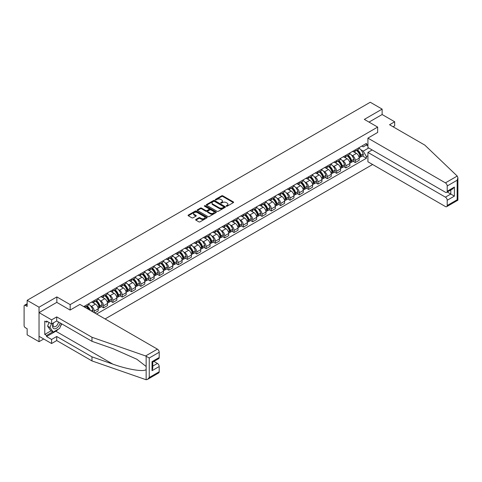 <?xml version="1.0" encoding="UTF-8"?>
<svg xmlns="http://www.w3.org/2000/svg" width="482" height="482" viewBox="0 0 482 482"><rect width="100%" height="100%" fill="white"/><g stroke="black" fill="none" stroke-linecap="round" stroke-linejoin="round"><path stroke-width="0.72" d="M226.317 206.2A0.578 0.337 0 0 0 227.143 206.2L233.372 202.603A0.831 0.476 0 0 0 233.613 202.265A0.831 0.476 0 0 0 233.372 201.928L222.817 195.831A0.831 0.476 0 0 0 221.642 195.831L215.412 199.428A0.578 0.337 0 0 0 216.231 199.903L217.039 199.434A2.657 1.53 0 0 1 220.792 199.434L221.672 199.946A2.657 1.53 0 0 1 222.449 201.03A2.657 1.53 0 0 1 221.672 202.109L220.864 202.579A0.578 0.337 0 0 0 221.684 203.049L222.491 202.585A2.657 1.53 0 0 1 226.245 202.585L227.124 203.091A2.657 1.53 0 0 1 227.902 204.175A2.657 1.53 0 0 1 227.124 205.26L226.317 205.724A0.578 0.337 0 0 0 226.317 206.2L226.317 205.724M195.897 219.467A0.831 0.476 0 0 0 195.65 219.804A0.831 0.476 0 0 0 195.897 220.141L198.855 221.853A0.831 0.476 0 0 0 200.03 221.853L206.953 217.858A0.831 0.476 0 0 0 207.194 217.521A0.831 0.476 0 0 0 206.953 217.177L196.391 211.086A0.831 0.476 0 0 0 195.222 211.086L188.299 215.08A0.831 0.476 0 0 0 188.058 215.418A0.831 0.476 0 0 0 188.299 215.755L191.878 217.822A0.831 0.476 0 0 0 193.047 217.822L196.011 216.111A0.831 0.476 0 0 0 196.252 215.773A0.831 0.476 0 0 0 196.011 215.436L194.24 214.412A2.217 1.283 0 0 1 193.589 213.508A2.217 1.283 0 0 1 194.957 212.321A2.217 1.283 0 0 1 197.373 212.598L204.326 216.611A2.217 1.283 0 0 1 204.977 217.521A2.217 1.283 0 0 1 203.603 218.701A2.217 1.283 0 0 1 201.187 218.424L200.03 217.756A0.831 0.476 0 0 0 198.855 217.756L195.897 219.467L195.897 220.141L198.855 218.448L198.855 217.756M70.167 304.612L56.846 296.918L39.036 307.203L27.149 300.334L370.248 102.25L382.136 109.113L364.332 119.391L377.659 127.085L70.167 304.612L70.167 310.028M217.099 211.321A0.831 0.476 0 0 0 218.268 211.321L225.19 207.326A0.831 0.476 0 0 0 225.431 206.989A0.831 0.476 0 0 0 225.19 206.651L214.635 200.554A0.831 0.476 0 0 0 213.46 200.554L206.537 204.549A0.831 0.476 0 0 0 206.296 204.886A0.831 0.476 0 0 0 206.537 205.23L217.099 211.321M204.748 206.326A0.578 0.337 0 0 1 205.338 206.41L216.057 212.598L209.152 216.587A0.831 0.476 0 0 1 207.977 216.587L197.421 210.489L197.421 209.815A0.831 0.476 0 0 0 197.174 210.152A0.831 0.476 0 0 0 197.421 210.489M197.421 209.815L200.379 208.103A0.831 0.476 0 0 1 201.554 208.103L205.838 210.58A0.831 0.476 0 0 0 207.007 210.58L208.971 209.441A0.831 0.476 0 0 0 209.218 209.104A0.831 0.476 0 0 0 208.971 208.766L204.519 206.194A0.578 0.337 0 0 1 205.338 205.718L216.069 211.917A0.831 0.476 0 0 1 216.316 212.255A0.831 0.476 0 0 1 216.069 212.592L216.069 211.917M39.036 307.203L39.036 341.696L27.149 334.833L27.149 328.73L25.293 327.658A1.693 0.976 -120 0 1 24.1 325.585L24.1 306.064A1.693 0.976 -120 0 1 24.449 305.287L27.149 303.732M105.094 318.945L372.61 164.501M39.036 341.696L43.729 338.991M27.149 300.334L27.149 306.444L25.293 305.371A1.693 0.976 -120 0 0 24.449 305.287M393.071 126.778L394.686 125.844L394.686 121.771L382.136 114.529L382.136 109.113M355.252 149.854A3.886 2.241 60 0 1 354.445 151.601L358.385 149.324A3.886 2.241 -120 0 0 359.192 147.576M351.505 155.114L352.499 155.686A3.886 2.241 60 0 1 355.252 160.446L359.192 158.168A3.886 2.241 -120 0 0 356.445 153.409L353.619 151.782M359.192 158.168L359.192 160.271L355.252 162.548L353.113 161.313M354.445 151.601A3.886 2.241 60 0 1 352.529 151.426M355.252 160.446L355.252 162.548M345.925 155.24A3.886 2.241 60 0 1 345.124 156.981L349.064 154.704A3.886 2.241 -120 0 0 349.872 152.963M343.787 166.7L345.925 167.935L349.872 165.657L349.872 163.549A3.886 2.241 -120 0 0 347.124 158.789L344.299 157.162M345.124 156.981A3.886 2.241 60 0 1 343.208 156.807M342.184 160.494L343.178 161.066A3.886 2.241 60 0 1 345.925 165.826L345.925 167.935M336.605 160.62A3.886 2.241 60 0 1 335.803 162.362L339.744 160.084A3.886 2.241 -120 0 0 340.551 158.343M334.466 172.08L336.605 173.315L340.551 171.038L340.551 168.935A3.886 2.241 -120 0 0 337.804 164.169L334.978 162.542M335.803 162.362A3.886 2.241 60 0 1 333.887 162.187M332.863 165.874L333.857 166.447A3.886 2.241 60 0 1 336.605 171.212L336.605 173.315M327.284 166.001A3.886 2.241 60 0 1 326.483 167.748L330.423 165.471A3.886 2.241 -120 0 0 331.23 163.723M325.145 177.46L327.284 178.695L331.23 176.418L331.23 174.315A3.886 2.241 -120 0 0 328.483 169.556L325.657 167.923M326.483 167.748A3.886 2.241 60 0 1 324.567 167.567M323.543 171.255L324.537 171.833A3.886 2.241 60 0 1 327.284 176.593L327.284 178.695M317.963 171.381A3.886 2.241 60 0 1 317.156 173.128L321.102 170.851A3.886 2.241 -120 0 0 321.91 169.104M315.824 182.841L317.963 184.076L321.91 181.798L321.91 179.696A3.886 2.241 -120 0 0 319.156 174.936L316.337 173.303M317.156 173.128A3.886 2.241 60 0 1 315.246 172.954M314.222 176.641L315.216 177.213A3.886 2.241 60 0 1 317.963 181.973L317.963 184.076M308.643 176.761A3.886 2.241 60 0 1 307.835 178.509L311.782 176.231A3.886 2.241 -120 0 0 312.583 174.484M306.504 188.227L308.643 189.462L312.583 187.185L312.583 185.076A3.886 2.241 -120 0 0 309.836 180.316L307.016 178.689M307.835 178.509A3.886 2.241 60 0 1 305.925 178.334M304.901 182.021L305.895 182.594A3.886 2.241 60 0 1 308.643 187.353L308.643 189.462M299.322 182.148A3.886 2.241 60 0 1 298.515 183.889L302.461 181.612A3.886 2.241 -120 0 0 303.262 179.87M297.183 193.607L299.322 194.842L303.262 192.565L303.262 190.462A3.886 2.241 -120 0 0 300.515 185.697L297.695 184.07M298.515 183.889A3.886 2.241 60 0 1 296.605 183.714M295.58 187.402L296.575 187.974A3.886 2.241 60 0 1 299.322 192.734L299.322 194.842M290.001 187.528A3.886 2.241 60 0 1 289.194 189.269L293.14 186.998A3.886 2.241 -120 0 0 293.942 185.251M287.862 198.988L290.001 200.223L293.942 197.945L293.942 195.843A3.886 2.241 -120 0 0 291.194 191.083L288.375 189.45M289.194 189.269A3.886 2.241 60 0 1 287.278 189.095M286.254 192.782L287.248 193.36A3.886 2.241 60 0 1 290.001 198.12L290.001 200.223M280.681 192.908A3.886 2.241 60 0 1 279.873 194.656L283.814 192.378A3.886 2.241 -120 0 0 284.621 190.631M278.542 204.368L280.681 205.603L284.621 203.326L284.621 201.223A3.886 2.241 -120 0 0 281.874 196.463L279.048 194.83M279.873 194.656A3.886 2.241 60 0 1 277.957 194.481M276.933 198.162L277.927 198.741A3.886 2.241 60 0 1 280.681 203.5L280.681 205.603M271.354 198.289A3.886 2.241 60 0 1 270.553 200.036L274.493 197.759A3.886 2.241 -120 0 0 275.3 196.011M269.215 209.748L271.354 210.983L275.3 208.706L275.3 206.603A3.886 2.241 -120 0 0 272.553 201.844L269.727 200.217M270.553 200.036A3.886 2.241 60 0 1 268.637 199.861M267.612 203.549L268.607 204.121A3.886 2.241 60 0 1 271.354 208.881L271.354 210.983M262.033 203.675A3.886 2.241 60 0 1 261.232 205.416L265.172 203.139A3.886 2.241 -120 0 0 265.98 201.398M259.894 215.135L262.033 216.37L265.98 214.092L265.98 211.984A3.886 2.241 -120 0 0 263.232 207.224L260.407 205.597M261.232 205.416A3.886 2.241 60 0 1 259.316 205.242M258.292 208.929L259.286 209.501A3.886 2.241 60 0 1 262.033 214.261L262.033 216.37M252.713 209.055A3.886 2.241 60 0 1 251.911 210.797L255.852 208.519A3.886 2.241 -120 0 0 256.659 206.778M250.574 220.515L252.713 221.75L256.659 219.473L256.659 217.37A3.886 2.241 -120 0 0 253.912 212.604L251.086 210.977M251.911 210.797A3.886 2.241 60 0 1 249.995 210.622M248.971 214.309L249.965 214.882A3.886 2.241 60 0 1 252.713 219.647L252.713 221.75M243.392 214.436A3.886 2.241 60 0 1 242.585 216.183L246.531 213.906A3.886 2.241 -120 0 0 247.338 212.158M241.253 225.895L243.392 227.13L247.338 224.853L247.338 222.75A3.886 2.241 -120 0 0 244.585 217.991L241.765 216.358M242.585 216.183A3.886 2.241 60 0 1 240.675 216.002M239.65 219.69L240.645 220.268A3.886 2.241 60 0 1 243.392 225.028L243.392 227.13M234.071 219.816A3.886 2.241 60 0 1 233.264 221.563L237.21 219.286A3.886 2.241 -120 0 0 238.012 217.539M231.932 231.276L234.071 232.511L238.012 230.233L238.012 228.131A3.886 2.241 -120 0 0 235.264 223.371L232.445 221.738M233.264 221.563A3.886 2.241 60 0 1 231.354 221.389M230.33 225.076L231.324 225.648A3.886 2.241 60 0 1 234.071 230.408L234.071 232.511M224.751 225.196A3.886 2.241 60 0 1 223.943 226.944L227.89 224.666A3.886 2.241 -120 0 0 228.691 222.925M222.612 236.662L224.751 237.897L228.691 235.62L228.691 233.511A3.886 2.241 -120 0 0 225.944 228.751L223.124 227.124M223.943 226.944A3.886 2.241 60 0 1 222.033 226.769M221.009 230.456L222.003 231.029A3.886 2.241 60 0 1 224.751 235.788L224.751 237.897M215.43 230.583A3.886 2.241 60 0 1 214.623 232.324L218.569 230.047A3.886 2.241 -120 0 0 219.37 228.305M213.291 242.042L215.43 243.277L219.37 241L219.37 238.897A3.886 2.241 -120 0 0 216.623 234.132L213.803 232.505M214.623 232.324A3.886 2.241 60 0 1 212.707 232.149M211.682 235.837L212.676 236.409A3.886 2.241 60 0 1 215.43 241.169L215.43 243.277M206.109 235.963A3.886 2.241 60 0 1 205.302 237.704L209.242 235.433A3.886 2.241 -120 0 0 210.05 233.686M203.97 247.423L206.109 248.658L210.05 246.38L210.05 244.278A3.886 2.241 -120 0 0 207.302 239.518L204.476 237.885M205.302 237.704A3.886 2.241 60 0 1 203.386 237.53M202.362 241.217L203.356 241.795A3.886 2.241 60 0 1 206.109 246.555L206.109 248.658M196.783 241.343A3.886 2.241 60 0 1 195.981 243.091L199.922 240.813A3.886 2.241 -120 0 0 200.729 239.066M194.644 252.803L196.783 254.038L200.729 251.761L200.729 249.658A3.886 2.241 -120 0 0 197.982 244.898L195.156 243.265M195.981 243.091A3.886 2.241 60 0 1 194.065 242.916M193.041 246.597L194.035 247.176A3.886 2.241 60 0 1 196.783 251.935L196.783 254.038M187.462 246.724A3.886 2.241 60 0 1 186.661 248.471L190.601 246.194A3.886 2.241 -120 0 0 191.408 244.446M185.323 258.183L187.462 259.418L191.408 257.147L191.408 255.038A3.886 2.241 -120 0 0 188.661 250.279L185.835 248.652M186.661 248.471A3.886 2.241 60 0 1 184.745 248.296M183.72 251.984L184.714 252.556A3.886 2.241 60 0 1 187.462 257.316L187.462 259.418M178.141 252.11A3.886 2.241 60 0 1 177.34 253.851L181.28 251.574A3.886 2.241 -120 0 0 182.088 249.833M176.002 263.57L178.141 264.805L182.088 262.527L182.088 260.419A3.886 2.241 -120 0 0 179.34 255.659L176.514 254.032M177.34 253.851A3.886 2.241 60 0 1 175.424 253.677M174.4 257.364L175.394 257.936A3.886 2.241 60 0 1 178.141 262.696L178.141 264.805M168.821 257.49A3.886 2.241 60 0 1 168.013 259.232L171.96 256.954A3.886 2.241 -120 0 0 172.767 255.213M166.682 268.95L168.821 270.185L172.767 267.908L172.767 265.805A3.886 2.241 -120 0 0 170.013 261.045L167.194 259.412M168.013 259.232A3.886 2.241 60 0 1 166.103 259.057M165.079 262.744L166.073 263.317A3.886 2.241 60 0 1 168.821 268.082L168.821 270.185M159.5 262.871A3.886 2.241 60 0 1 158.692 264.618L162.639 262.341A3.886 2.241 -120 0 0 163.44 260.593M157.361 274.33L159.5 275.565L163.446 273.288L163.446 271.185A3.886 2.241 -120 0 0 160.693 266.425L157.873 264.793M158.692 264.618A3.886 2.241 60 0 1 156.783 264.437M155.758 268.125L156.752 268.703A3.886 2.241 60 0 1 159.5 273.463L159.5 275.565M150.179 268.251A3.886 2.241 60 0 1 149.372 269.998L153.318 267.721A3.886 2.241 -120 0 0 154.12 265.974M148.04 279.711L150.179 280.946L154.12 278.668L154.12 276.566A3.886 2.241 -120 0 0 151.372 271.806L148.552 270.173M149.372 269.998A3.886 2.241 60 0 1 147.462 269.824M146.438 273.511L147.432 274.083A3.886 2.241 60 0 1 150.179 278.843L150.179 280.946M140.858 273.631A3.886 2.241 60 0 1 140.051 275.379L143.998 273.101A3.886 2.241 -120 0 0 144.799 271.36M138.72 285.097L140.858 286.332L144.799 284.055L144.799 281.946A3.886 2.241 -120 0 0 142.051 277.186L139.232 275.559M140.051 275.379A3.886 2.241 60 0 1 138.135 275.204M137.111 278.891L138.111 279.464A3.886 2.241 60 0 1 140.858 284.223L140.858 286.332M131.538 279.018A3.886 2.241 60 0 1 130.73 280.759L134.677 278.482A3.886 2.241 -120 0 0 135.478 276.74M129.399 290.477L131.538 291.712L135.478 289.435L135.478 287.332A3.886 2.241 -120 0 0 132.731 282.566L129.905 280.94M130.73 280.759A3.886 2.241 60 0 1 128.815 280.584M127.79 284.272L128.784 284.844A3.886 2.241 60 0 1 131.538 289.604L131.538 291.712M122.211 284.398A3.886 2.241 60 0 1 121.41 286.139L125.35 283.868A3.886 2.241 -120 0 0 126.157 282.121M120.078 295.858L122.211 297.093L126.157 294.815L126.157 292.713A3.886 2.241 -120 0 0 123.41 287.953L120.584 286.32M121.41 286.139A3.886 2.241 60 0 1 119.494 285.965M118.47 289.652L119.464 290.23A3.886 2.241 60 0 1 122.211 294.99L122.211 297.093M112.89 289.778A3.886 2.241 60 0 1 112.089 291.526L116.029 289.248A3.886 2.241 -120 0 0 116.837 287.501M110.752 301.238L112.89 302.473L116.837 300.196L116.837 298.093A3.886 2.241 -120 0 0 114.089 293.333L111.264 291.7M112.089 291.526A3.886 2.241 60 0 1 110.173 291.351M109.149 295.032L110.143 295.611A3.886 2.241 60 0 1 112.89 300.37L112.89 302.473M103.57 295.159A3.886 2.241 60 0 1 102.768 296.906L106.709 294.629A3.886 2.241 -120 0 0 107.516 292.881M101.431 306.618L103.57 307.853L107.516 305.582L107.516 303.473A3.886 2.241 -120 0 0 104.769 298.713L101.943 297.087M102.768 296.906A3.886 2.241 60 0 1 100.852 296.731M99.828 300.419L100.822 300.991A3.886 2.241 60 0 1 103.57 305.751L103.57 307.853M94.249 300.545A3.886 2.241 60 0 1 93.442 302.286L97.388 300.009A3.886 2.241 -120 0 0 98.195 298.268M94.725 312.963L98.195 310.962L98.195 308.854A3.886 2.241 -120 0 0 95.442 304.094L92.622 302.467M93.442 302.286A3.886 2.241 60 0 1 91.532 302.112M90.508 305.799L91.502 306.371A3.886 2.241 60 0 1 94.249 311.131L94.249 312.685M84.844 307.251L88.067 305.389A3.886 2.241 -120 0 0 88.869 303.648M84.928 305.925A3.886 2.241 60 0 1 84.639 307.136M367.917 145.889L366.422 145.028L363.253 146.853L361.849 146.046M360.825 149.727L363.253 151.131L368.724 147.974M367.917 155.752L366.422 156.62L363.253 151.131M96.581 314.029L366.422 158.241L366.422 156.62M367.917 144.166L366.422 145.028L366.422 143.407L83.735 306.612M377.659 127.085L377.659 132.502M56.846 296.918L56.846 302.407M362.434 155.933L366.422 158.241M226.552 206.284L227.124 205.953A2.657 1.53 0 0 0 227.902 204.868L227.902 204.175M222.449 201.03L222.449 201.717A2.657 1.53 0 0 1 221.672 202.802L221.099 203.133M233.36 202.609L222.817 196.517A0.831 0.476 0 0 0 221.642 196.517L215.641 199.982M225.19 206.651L225.19 207.326L214.635 201.241A0.831 0.476 0 0 0 213.46 201.241L206.549 205.236L206.537 204.549M223.726 207.224A0.578 0.337 0 0 0 223.726 206.748L214.46 201.398A0.578 0.337 0 0 0 213.634 201.398L212.785 201.892A2.657 1.53 0 0 0 212.008 202.976A2.657 1.53 0 0 0 212.785 204.061L219.123 207.718A2.657 1.53 0 0 0 222.877 207.718L223.726 207.224L223.726 207.917A0.578 0.337 0 0 0 223.895 207.676L223.895 206.989M212.008 202.976L212.008 203.663A2.657 1.53 0 0 0 212.785 204.748L212.785 204.061M223.726 207.917L222.877 208.405A2.657 1.53 0 0 1 219.123 208.405L212.785 204.748M197.433 210.501L200.379 208.796L200.379 208.103M209.218 209.104L209.218 209.797A0.831 0.476 0 0 1 208.971 210.134L207.007 211.267A0.831 0.476 0 0 1 205.838 211.267L201.554 208.796A0.831 0.476 0 0 0 200.379 208.796M210.279 213.14A2.217 1.283 0 0 0 212.695 213.418A2.217 1.283 0 0 0 214.068 212.237A2.217 1.283 0 0 0 213.418 211.333L210.965 209.917A0.831 0.476 0 0 0 209.797 209.917L207.832 211.05A0.831 0.476 0 0 0 207.585 211.387A0.831 0.476 0 0 0 207.832 211.731L210.279 213.14L210.279 213.833A2.217 1.283 0 0 0 212.695 214.11A2.217 1.283 0 0 0 214.068 212.923L214.068 212.237M207.585 211.387L207.585 212.08A0.831 0.476 0 0 0 207.832 212.417L207.832 211.731M210.279 213.833L207.832 212.417M204.977 217.521L204.977 218.207A2.217 1.283 0 0 1 203.603 219.394A2.217 1.283 0 0 1 201.187 219.117L200.03 218.448A0.831 0.476 0 0 0 198.855 218.448M193.589 213.508L193.589 214.195A2.217 1.283 0 0 0 194.24 215.105L194.24 214.412M195.999 216.117L194.24 215.105M206.941 217.864L196.391 211.773A0.831 0.476 0 0 0 195.222 211.773L188.311 215.761L188.299 215.08M356.716 150.288A5.326 3.073 60 0 1 356.74 150.306A5.326 3.073 60 0 1 360.247 155.083L360.277 155.192A1.036 0.596 60 0 1 360.114 156.005A1.036 0.596 60 0 1 360.09 156.017M356.481 150.42A6.423 3.705 60 0 1 360.012 155.722L360.042 155.831A2.133 1.229 60 0 1 359.705 157.506L359.174 157.813M360.072 157.036A2.133 1.229 -120 0 0 360.663 156.957A2.133 1.229 -120 0 0 361 155.282L360.97 155.168A6.423 3.705 -120 0 0 357.439 149.872M359.114 148.263A6.423 3.705 60 0 1 363.151 153.909L363.181 154.023A2.133 1.229 60 0 1 362.844 155.698L360.663 156.957M354.294 151.673A6.423 3.705 60 0 1 355.632 152.939M358.759 152.951L359.578 153.421M457.213 176.063L457.9 177.731L457.159 180.232L447.206 185.974A2.537 1.464 -120 0 0 445.416 182.871L457.213 176.063L424.799 145.094L389.546 124.742L394.686 121.771M372.158 149.956L367.917 152.408L367.917 161.789L445.416 206.537A2.537 1.464 -120 0 0 446.681 206.664A2.537 1.464 -120 0 0 447.206 205.501L447.206 200.259A2.537 1.464 -120 0 0 445.416 197.15L450.797 194.047L454.381 196.12L447.206 200.259M367.917 152.408L445.416 197.15M377.659 132.436L367.917 138.123L367.917 147.51L445.416 192.252A2.537 1.464 -120 0 0 446.681 192.378A2.537 1.464 -120 0 0 447.206 191.215L447.206 185.974M367.917 138.123L445.416 182.871M382.136 114.529L369.025 122.103M447.296 192.029L450.797 194.047L450.797 190.004M447.206 191.215L454.381 187.076L452.586 188.968L446.681 192.378M447.206 205.501L457.159 199.759L457.532 199.976M58.461 329.067A9.507 5.489 -60 0 1 55.828 331.212L46.567 336.557L51.586 339.455L56.725 336.49L91.978 356.843L91.978 360.916L146.148 379.75L147.462 379.418L149.251 377.527L159.199 371.779A2.537 1.464 60 0 1 158.674 372.941L147.462 379.418M91.978 356.843L112.818 364.115C127.622 369.489 144.202 372.164 146.148 369.483L146.148 366.477L136.84 359.241L112.818 348.588L91.978 341.316L56.725 320.964L51.586 323.934L46.567 321.036L46.567 322.139L44.772 321.102L44.772 334.418L46.567 335.454L52.785 331.863M51.586 339.455L51.586 343.527L39.036 336.279L39.036 312.619L56.786 302.371L70.107 310.065L79.91 304.407L157.409 349.149A2.537 1.464 60 0 1 159.199 352.252L159.199 357.499A2.537 1.464 60 0 1 158.674 358.656L152.776 362.066L152.776 368.176L152.029 370.676L152.029 361.639C152.999 362.199 152.999 362.199 152.029 361.639L159.199 357.499M56.725 336.49L56.725 340.557L51.586 343.527M91.978 360.916L56.725 340.557M159.199 352.252L149.251 357.999L145.612 355.957L91.978 337.249L56.725 316.897L51.586 319.861L51.586 323.934M51.586 319.861L39.036 312.619M46.567 336.557L46.567 335.454M56.725 316.897L56.725 320.964M91.978 337.249L91.978 341.316M152.776 366.109L157.409 363.434A2.537 1.464 60 0 1 159.199 366.537L159.199 371.779M157.409 363.434L153.909 361.41M61.702 323.838A9.507 5.489 -60 0 1 60.352 326.579M47.525 321.584L46.567 322.139M44.772 334.418L50.99 330.833M53.297 322.946A5.495 3.169 120 0 0 52.544 326.037A5.495 3.169 120 0 0 55.858 328.555A5.495 3.169 120 0 0 60.148 322.94M53.592 322.777A3.76 2.169 120 0 0 53.062 324.922A3.76 2.169 120 0 0 53.839 326.639A3.76 2.169 120 0 0 56.707 325.663A3.76 2.169 120 0 0 58.376 321.922M61.467 323.705L59.654 328.381L53.201 332.11L50.809 330.73L47.585 326.139L49.019 322.446M53.201 332.11L49.977 327.519L51.405 323.826M47.585 326.139L49.977 327.519M347.395 155.668A5.326 3.073 60 0 1 347.42 155.686A5.326 3.073 60 0 1 350.926 160.464L350.956 160.572A1.036 0.596 60 0 1 350.794 161.386A1.036 0.596 60 0 1 350.769 161.398M347.161 155.807A6.423 3.705 60 0 1 350.691 161.102L350.721 161.217A2.133 1.229 60 0 1 350.384 162.892L349.854 163.193M350.751 162.416A2.133 1.229 -120 0 0 351.342 162.338A2.133 1.229 -120 0 0 351.679 160.663L351.649 160.554A6.423 3.705 -120 0 0 348.118 155.252M349.793 153.644A6.423 3.705 60 0 1 353.83 159.295L353.86 159.403A2.133 1.229 60 0 1 353.523 161.078L351.342 162.338M344.973 157.06A6.423 3.705 60 0 1 346.311 158.325M349.438 158.331L350.251 158.807M338.075 161.054A5.326 3.073 60 0 1 338.099 161.066A5.326 3.073 60 0 1 341.605 165.844L341.636 165.953A1.036 0.596 60 0 1 341.473 166.766A1.036 0.596 60 0 1 341.449 166.778M337.84 161.187A6.423 3.705 60 0 1 341.37 166.483L341.401 166.597A2.133 1.229 60 0 1 341.063 168.272L340.533 168.58M341.431 167.796A2.133 1.229 -120 0 0 342.021 167.718A2.133 1.229 -120 0 0 342.359 166.043L342.328 165.935A6.423 3.705 -120 0 0 338.798 160.633M340.467 159.024A6.423 3.705 60 0 1 344.51 164.675L344.54 164.784A2.133 1.229 60 0 1 344.202 166.459L342.021 167.718M335.653 162.44A6.423 3.705 60 0 1 336.99 163.705M340.111 163.711L340.931 164.187M328.754 166.435A5.326 3.073 60 0 1 328.778 166.447A5.326 3.073 60 0 1 332.279 171.224L332.315 171.339A1.036 0.596 60 0 1 332.152 172.152A1.036 0.596 60 0 1 332.128 172.164M328.519 166.567A6.423 3.705 60 0 1 332.05 171.869L332.08 171.978A2.133 1.229 60 0 1 331.743 173.653L331.212 173.96M332.11 173.183A2.133 1.229 -120 0 0 332.701 173.098A2.133 1.229 -120 0 0 333.038 171.423L333.002 171.315A6.423 3.705 -120 0 0 329.477 166.019M331.146 164.404A6.423 3.705 60 0 1 335.183 170.056L335.219 170.164A2.133 1.229 60 0 1 334.882 171.839L332.701 173.098M326.326 167.82A6.423 3.705 60 0 1 327.67 169.086M330.791 169.098L331.61 169.568M319.433 171.815A5.326 3.073 60 0 1 319.458 171.833A5.326 3.073 60 0 1 322.958 176.611L322.994 176.719A1.036 0.596 60 0 1 322.826 177.533A1.036 0.596 60 0 1 322.807 177.545M319.198 171.947A6.423 3.705 60 0 1 322.729 177.249L322.759 177.358A2.133 1.229 60 0 1 322.422 179.033L321.892 179.34M322.783 178.563A2.133 1.229 -120 0 0 323.38 178.485A2.133 1.229 -120 0 0 323.717 176.81L323.681 176.695A6.423 3.705 -120 0 0 320.156 171.399M321.825 169.791A6.423 3.705 60 0 1 325.862 175.436L325.898 175.55A2.133 1.229 60 0 1 325.561 177.225L323.38 178.485M317.005 173.201A6.423 3.705 60 0 1 318.349 174.466M321.47 174.478L322.289 174.948M310.107 177.195A5.326 3.073 60 0 1 310.137 177.213A5.326 3.073 60 0 1 313.637 181.991L313.668 182.1A1.036 0.596 60 0 1 313.505 182.913A1.036 0.596 60 0 1 313.481 182.925M309.878 177.334A6.423 3.705 60 0 1 313.408 182.63L313.439 182.738A2.133 1.229 60 0 1 313.101 184.413L312.571 184.72M313.463 183.943A2.133 1.229 -120 0 0 314.053 183.865A2.133 1.229 -120 0 0 314.391 182.19L314.36 182.076A6.423 3.705 -120 0 0 310.83 176.78M312.505 175.171A6.423 3.705 60 0 1 316.541 180.816L316.572 180.931A2.133 1.229 60 0 1 316.234 182.606L314.053 183.865M307.685 178.581A6.423 3.705 60 0 1 309.028 179.852M312.149 179.858L312.969 180.328M300.786 182.582A5.326 3.073 60 0 1 300.816 182.594A5.326 3.073 60 0 1 304.317 187.371L304.347 187.48A1.036 0.596 60 0 1 304.184 188.293A1.036 0.596 60 0 1 304.16 188.305M300.557 182.714A6.423 3.705 60 0 1 304.082 188.01L304.118 188.125A2.133 1.229 60 0 1 303.781 189.8L303.25 190.107M304.142 189.324A2.133 1.229 -120 0 0 304.732 189.245A2.133 1.229 -120 0 0 305.07 187.57L305.04 187.462A6.423 3.705 -120 0 0 301.509 182.16M303.184 180.551A6.423 3.705 60 0 1 307.221 186.203L307.251 186.311A2.133 1.229 60 0 1 306.913 187.986L304.732 189.245M298.364 183.967A6.423 3.705 60 0 1 299.708 185.233M302.829 185.239L303.648 185.715M291.465 187.962A5.326 3.073 60 0 1 291.496 187.974A5.326 3.073 60 0 1 294.996 192.752L295.026 192.86A1.036 0.596 60 0 1 294.863 193.674A1.036 0.596 60 0 1 294.839 193.686M291.236 188.094A6.423 3.705 60 0 1 294.761 193.396L294.797 193.505A2.133 1.229 60 0 1 294.46 195.18L293.93 195.487M294.821 194.71A2.133 1.229 -120 0 0 295.412 194.626A2.133 1.229 -120 0 0 295.749 192.951L295.719 192.842A6.423 3.705 -120 0 0 292.188 187.54M293.863 185.932A6.423 3.705 60 0 1 297.9 191.583L297.93 191.691A2.133 1.229 60 0 1 297.593 193.366L295.412 194.626M289.043 189.348A6.423 3.705 60 0 1 290.387 190.613M293.508 190.619L294.327 191.095M282.145 193.342A5.326 3.073 60 0 1 282.169 193.36A5.326 3.073 60 0 1 285.675 198.132L285.706 198.247A1.036 0.596 60 0 1 285.543 199.06A1.036 0.596 60 0 1 285.519 199.072M281.91 193.475A6.423 3.705 60 0 1 285.44 198.777L285.471 198.885A2.133 1.229 60 0 1 285.133 200.56L284.603 200.867M285.501 200.09A2.133 1.229 -120 0 0 286.091 200.012A2.133 1.229 -120 0 0 286.428 198.331L286.398 198.223A6.423 3.705 -120 0 0 282.868 192.927M284.543 191.312A6.423 3.705 60 0 1 288.579 196.963L288.61 197.072A2.133 1.229 60 0 1 288.272 198.753L286.091 200.012M279.723 194.728A6.423 3.705 60 0 1 281.06 195.993M284.187 196.005L285.007 196.475M272.824 198.723A5.326 3.073 60 0 1 272.848 198.741A5.326 3.073 60 0 1 276.355 203.518L276.385 203.627A1.036 0.596 60 0 1 276.222 204.44A1.036 0.596 60 0 1 276.198 204.452M272.589 198.855A6.423 3.705 60 0 1 276.12 204.157L276.15 204.266A2.133 1.229 60 0 1 275.812 205.941L275.282 206.248M276.18 205.471A2.133 1.229 -120 0 0 276.77 205.392A2.133 1.229 -120 0 0 277.108 203.717L277.078 203.603A6.423 3.705 -120 0 0 273.547 198.307M275.222 196.698A6.423 3.705 60 0 1 279.259 202.344L279.289 202.458A2.133 1.229 60 0 1 278.951 204.133L276.77 205.392M270.402 200.108A6.423 3.705 60 0 1 271.74 201.374M274.867 201.386L275.68 201.856M263.503 204.103A5.326 3.073 60 0 1 263.527 204.121A5.326 3.073 60 0 1 267.034 208.899L267.064 209.007A1.036 0.596 60 0 1 266.901 209.821A1.036 0.596 60 0 1 266.877 209.833M263.268 204.241A6.423 3.705 60 0 1 266.799 209.537L266.829 209.652A2.133 1.229 60 0 1 266.492 211.327L265.962 211.628M266.859 210.851A2.133 1.229 -120 0 0 267.45 210.773A2.133 1.229 -120 0 0 267.787 209.098L267.757 208.989A6.423 3.705 -120 0 0 264.226 203.687M265.895 202.078A6.423 3.705 60 0 1 269.938 207.73L269.968 207.838A2.133 1.229 60 0 1 269.631 209.513L267.45 210.773M261.081 205.495A6.423 3.705 60 0 1 262.419 206.76M265.54 206.766L266.359 207.242M254.183 209.489A5.326 3.073 60 0 1 254.207 209.501A5.326 3.073 60 0 1 257.713 214.279L257.743 214.388A1.036 0.596 60 0 1 257.581 215.201A1.036 0.596 60 0 1 257.557 215.213M253.948 209.622A6.423 3.705 60 0 1 257.478 214.918L257.509 215.032A2.133 1.229 60 0 1 257.171 216.707L256.641 217.014M257.539 216.231A2.133 1.229 -120 0 0 258.129 216.153A2.133 1.229 -120 0 0 258.466 214.478L258.43 214.37A6.423 3.705 -120 0 0 254.906 209.068M256.575 207.459A6.423 3.705 60 0 1 260.611 213.11L260.648 213.219A2.133 1.229 60 0 1 260.31 214.894L258.129 216.153M251.755 210.875A6.423 3.705 60 0 1 253.098 212.14M256.219 212.146L257.039 212.622M244.862 214.87A5.326 3.073 60 0 1 244.886 214.882A5.326 3.073 60 0 1 248.387 219.659L248.423 219.774A1.036 0.596 60 0 1 248.254 220.587A1.036 0.596 60 0 1 248.236 220.599M244.627 215.002A6.423 3.705 60 0 1 248.158 220.304L248.188 220.413A2.133 1.229 60 0 1 247.85 222.088L247.32 222.395M248.218 221.618A2.133 1.229 -120 0 0 248.808 221.533A2.133 1.229 -120 0 0 249.146 219.858L249.11 219.75A6.423 3.705 -120 0 0 245.585 214.454M247.254 212.839A6.423 3.705 60 0 1 251.291 218.491L251.327 218.599A2.133 1.229 60 0 1 250.989 220.274L248.808 221.533M242.434 216.255A6.423 3.705 60 0 1 243.778 217.521M246.898 217.533L247.718 218.003M235.535 220.25A5.326 3.073 60 0 1 235.565 220.268A5.326 3.073 60 0 1 239.066 225.046L239.096 225.154A1.036 0.596 60 0 1 238.933 225.968A1.036 0.596 60 0 1 238.909 225.98M235.306 220.382A6.423 3.705 60 0 1 238.837 225.684L238.867 225.793A2.133 1.229 60 0 1 238.53 227.468L238 227.775M238.891 226.998A2.133 1.229 -120 0 0 239.488 226.92A2.133 1.229 -120 0 0 239.819 225.245L239.789 225.13A6.423 3.705 -120 0 0 236.258 219.834M237.933 218.226A6.423 3.705 60 0 1 241.97 223.871L242 223.985A2.133 1.229 60 0 1 241.663 225.66L239.488 226.92M233.113 221.636A6.423 3.705 60 0 1 234.457 222.901M237.578 222.913L238.397 223.383M226.215 225.63A5.326 3.073 60 0 1 226.245 225.648A5.326 3.073 60 0 1 229.745 230.426L229.775 230.535A1.036 0.596 60 0 1 229.613 231.348A1.036 0.596 60 0 1 229.589 231.36M225.986 225.769A6.423 3.705 60 0 1 229.51 231.065L229.546 231.173A2.133 1.229 60 0 1 229.209 232.848L228.679 233.155M229.571 232.378A2.133 1.229 -120 0 0 230.161 232.3A2.133 1.229 -120 0 0 230.498 230.625L230.468 230.51A6.423 3.705 -120 0 0 226.938 225.215M228.613 223.606A6.423 3.705 60 0 1 232.649 229.251L232.679 229.366A2.133 1.229 60 0 1 232.342 231.041L230.161 232.3M223.793 227.016A6.423 3.705 60 0 1 225.136 228.287M228.257 228.293L229.077 228.763M216.894 231.017A5.326 3.073 60 0 1 216.924 231.029A5.326 3.073 60 0 1 220.425 235.806L220.455 235.915A1.036 0.596 60 0 1 220.292 236.728A1.036 0.596 60 0 1 220.268 236.74M216.665 231.149A6.423 3.705 60 0 1 220.19 236.445L220.226 236.56A2.133 1.229 60 0 1 219.888 238.235L219.358 238.542M220.25 237.759A2.133 1.229 -120 0 0 220.84 237.68A2.133 1.229 -120 0 0 221.178 236.005L221.148 235.897A6.423 3.705 -120 0 0 217.617 230.595M219.292 228.986A6.423 3.705 60 0 1 223.329 234.638L223.359 234.746A2.133 1.229 60 0 1 223.021 236.421L220.84 237.68M214.472 232.402A6.423 3.705 60 0 1 215.816 233.668M218.936 233.674L219.756 234.15M207.573 236.397A5.326 3.073 60 0 1 207.603 236.409A5.326 3.073 60 0 1 211.104 241.187L211.134 241.301A1.036 0.596 60 0 1 210.971 242.109A1.036 0.596 60 0 1 210.947 242.121M207.338 236.529A6.423 3.705 60 0 1 210.869 241.831L210.899 241.94A2.133 1.229 60 0 1 210.562 243.615L210.032 243.922M210.929 243.145A2.133 1.229 -120 0 0 211.52 243.061A2.133 1.229 -120 0 0 211.857 241.386L211.827 241.277A6.423 3.705 -120 0 0 208.296 235.975M209.971 234.366A6.423 3.705 60 0 1 214.008 240.018L214.038 240.126A2.133 1.229 60 0 1 213.701 241.801L211.52 243.061M205.151 237.783A6.423 3.705 60 0 1 206.489 239.048M209.616 239.054L210.435 239.53M198.253 241.777A5.326 3.073 60 0 1 198.277 241.795A5.326 3.073 60 0 1 201.783 246.567L201.813 246.682A1.036 0.596 60 0 1 201.651 247.495A1.036 0.596 60 0 1 201.627 247.507M198.018 241.91A6.423 3.705 60 0 1 201.548 247.212L201.578 247.32A2.133 1.229 60 0 1 201.241 248.995L200.711 249.302M201.609 248.525A2.133 1.229 -120 0 0 202.199 248.447A2.133 1.229 -120 0 0 202.536 246.766L202.506 246.657A6.423 3.705 -120 0 0 198.976 241.362M200.651 239.747A6.423 3.705 60 0 1 204.687 245.398L204.717 245.507A2.133 1.229 60 0 1 204.38 247.188L202.199 248.447M195.831 243.163A6.423 3.705 60 0 1 197.168 244.428M200.295 244.44L201.108 244.91M188.932 247.158A5.326 3.073 60 0 1 188.956 247.176A5.326 3.073 60 0 1 192.463 251.953L192.493 252.062A1.036 0.596 60 0 1 192.33 252.875A1.036 0.596 60 0 1 192.306 252.887M188.697 247.296A6.423 3.705 60 0 1 192.228 252.592L192.258 252.701A2.133 1.229 60 0 1 191.92 254.376L191.39 254.683M192.288 253.906A2.133 1.229 -120 0 0 192.878 253.827A2.133 1.229 -120 0 0 193.216 252.152L193.186 252.038A6.423 3.705 -120 0 0 189.655 246.742M191.324 245.133A6.423 3.705 60 0 1 195.367 250.779L195.397 250.893A2.133 1.229 60 0 1 195.059 252.568L192.878 253.827M186.51 248.543A6.423 3.705 60 0 1 187.847 249.809M190.968 249.821L191.788 250.291M179.611 252.538A5.326 3.073 60 0 1 179.635 252.556A5.326 3.073 60 0 1 183.142 257.334L183.172 257.442A1.036 0.596 60 0 1 183.009 258.256A1.036 0.596 60 0 1 182.985 258.268M179.376 252.676A6.423 3.705 60 0 1 182.907 257.972L182.937 258.087A2.133 1.229 60 0 1 182.6 259.762L182.069 260.063M182.967 259.286A2.133 1.229 -120 0 0 183.558 259.208A2.133 1.229 -120 0 0 183.895 257.533L183.859 257.424A6.423 3.705 -120 0 0 180.334 252.122M182.003 250.513A6.423 3.705 60 0 1 186.04 256.165L186.076 256.273A2.133 1.229 60 0 1 185.739 257.948L183.558 259.208M177.183 253.93A6.423 3.705 60 0 1 178.527 255.195M181.648 255.201L182.467 255.677M170.291 257.924A5.326 3.073 60 0 1 170.315 257.936A5.326 3.073 60 0 1 173.815 262.714L173.851 262.823A1.036 0.596 60 0 1 173.683 263.636A1.036 0.596 60 0 1 173.665 263.648M170.056 258.057A6.423 3.705 60 0 1 173.586 263.353L173.616 263.467A2.133 1.229 60 0 1 173.279 265.142L172.749 265.449M173.647 264.672A2.133 1.229 -120 0 0 174.237 264.588A2.133 1.229 -120 0 0 174.574 262.913L174.538 262.804A6.423 3.705 -120 0 0 171.014 257.502M172.683 255.894A6.423 3.705 60 0 1 176.719 261.545L176.755 261.654A2.133 1.229 60 0 1 176.418 263.329L174.237 264.588M167.863 259.31A6.423 3.705 60 0 1 169.206 260.575M172.327 260.581L173.146 261.057M160.964 263.305A5.326 3.073 60 0 1 160.994 263.317A5.326 3.073 60 0 1 164.495 268.094L164.525 268.209A1.036 0.596 60 0 1 164.362 269.022A1.036 0.596 60 0 1 164.338 269.034M160.735 263.437A6.423 3.705 60 0 1 164.266 268.739L164.296 268.848A2.133 1.229 60 0 1 163.958 270.523L163.428 270.83M164.32 270.053A2.133 1.229 -120 0 0 164.916 269.968A2.133 1.229 -120 0 0 165.248 268.293L165.218 268.185A6.423 3.705 -120 0 0 161.687 262.889M163.362 261.274A6.423 3.705 60 0 1 167.399 266.926L167.429 267.034A2.133 1.229 60 0 1 167.097 268.709L164.916 269.968M158.542 264.69A6.423 3.705 60 0 1 159.885 265.956M163.006 265.968L163.826 266.438M151.643 268.685A5.326 3.073 60 0 1 151.673 268.703A5.326 3.073 60 0 1 155.174 273.481L155.204 273.589A1.036 0.596 60 0 1 155.041 274.403A1.036 0.596 60 0 1 155.017 274.415M151.414 268.817A6.423 3.705 60 0 1 154.939 274.119L154.975 274.228A2.133 1.229 60 0 1 154.638 275.903L154.107 276.21M154.999 275.433A2.133 1.229 -120 0 0 155.59 275.355A2.133 1.229 -120 0 0 155.927 273.68L155.897 273.565A6.423 3.705 -120 0 0 152.366 268.269M154.041 266.66A6.423 3.705 60 0 1 158.078 272.306L158.108 272.42A2.133 1.229 60 0 1 157.771 274.095L155.59 275.355M149.221 270.071A6.423 3.705 60 0 1 150.565 271.336M153.686 271.348L154.505 271.818M142.323 274.065A5.326 3.073 60 0 1 142.353 274.083A5.326 3.073 60 0 1 145.853 278.861L145.883 278.97A1.036 0.596 60 0 1 145.721 279.783A1.036 0.596 60 0 1 145.697 279.795M142.094 274.204A6.423 3.705 60 0 1 145.618 279.5L145.654 279.608A2.133 1.229 60 0 1 145.317 281.283L144.787 281.59M145.678 280.813A2.133 1.229 -120 0 0 146.269 280.735A2.133 1.229 -120 0 0 146.606 279.06L146.576 278.945A6.423 3.705 -120 0 0 143.046 273.649M144.721 272.041A6.423 3.705 60 0 1 148.757 277.692L148.787 277.801A2.133 1.229 60 0 1 148.45 279.476L146.269 280.735M139.9 275.451A6.423 3.705 60 0 1 141.244 276.722M144.365 276.728L145.184 277.198M133.002 279.452A5.326 3.073 60 0 1 133.032 279.464A5.326 3.073 60 0 1 136.533 284.241L136.563 284.35A1.036 0.596 60 0 1 136.4 285.163A1.036 0.596 60 0 1 136.376 285.175M132.767 279.584A6.423 3.705 60 0 1 136.298 284.88L136.328 284.995A2.133 1.229 60 0 1 135.99 286.67L135.46 286.977M136.358 286.194A2.133 1.229 -120 0 0 136.948 286.115A2.133 1.229 -120 0 0 137.286 284.44L137.256 284.332A6.423 3.705 -120 0 0 133.725 279.03M135.4 277.421A6.423 3.705 60 0 1 139.437 283.073L139.467 283.181A2.133 1.229 60 0 1 139.129 284.856L136.948 286.115M130.58 280.837A6.423 3.705 60 0 1 131.917 282.103M135.044 282.109L135.864 282.585M123.681 284.832A5.326 3.073 60 0 1 123.705 284.844A5.326 3.073 60 0 1 127.212 289.622L127.242 289.736A1.036 0.596 60 0 1 127.079 290.544A1.036 0.596 60 0 1 127.055 290.556M123.446 284.964A6.423 3.705 60 0 1 126.977 290.266L127.007 290.375A2.133 1.229 60 0 1 126.67 292.05L126.139 292.357M127.037 291.58A2.133 1.229 -120 0 0 127.628 291.496A2.133 1.229 -120 0 0 127.965 289.821L127.935 289.712A6.423 3.705 -120 0 0 124.404 284.41M126.079 282.801A6.423 3.705 60 0 1 130.116 288.453L130.146 288.561A2.133 1.229 60 0 1 129.809 290.236L127.628 291.496M121.259 286.218A6.423 3.705 60 0 1 122.597 287.483M125.724 287.489L126.537 287.965M114.361 290.212A5.326 3.073 60 0 1 114.385 290.23A5.326 3.073 60 0 1 117.891 295.002L117.921 295.117A1.036 0.596 60 0 1 117.759 295.93A1.036 0.596 60 0 1 117.735 295.942M114.126 290.345A6.423 3.705 60 0 1 117.656 295.647L117.686 295.755A2.133 1.229 60 0 1 117.349 297.43L116.819 297.737M117.716 296.96A2.133 1.229 -120 0 0 118.307 296.882A2.133 1.229 -120 0 0 118.644 295.201L118.614 295.092A6.423 3.705 -120 0 0 115.084 289.796M116.752 288.182A6.423 3.705 60 0 1 120.795 293.833L120.825 293.942A2.133 1.229 60 0 1 120.488 295.623L118.307 296.882M111.938 291.598A6.423 3.705 60 0 1 113.276 292.863M116.397 292.875L117.216 293.345M105.04 295.593A5.326 3.073 60 0 1 105.064 295.611A5.326 3.073 60 0 1 108.57 300.388L108.601 300.497A1.036 0.596 60 0 1 108.438 301.31A1.036 0.596 60 0 1 108.414 301.322M104.805 295.731A6.423 3.705 60 0 1 108.336 301.027L108.366 301.136A2.133 1.229 60 0 1 108.028 302.81L107.498 303.118M108.396 302.341A2.133 1.229 -120 0 0 108.986 302.262A2.133 1.229 -120 0 0 109.324 300.587L109.294 300.473A6.423 3.705 -120 0 0 105.763 295.177M107.432 293.568A6.423 3.705 60 0 1 111.469 299.214L111.505 299.328A2.133 1.229 60 0 1 111.167 301.003L108.986 302.262M102.612 296.978A6.423 3.705 60 0 1 103.955 298.244M107.076 298.256L107.896 298.726M95.719 300.973A5.326 3.073 60 0 1 95.743 300.991A5.326 3.073 60 0 1 99.244 305.769L99.28 305.877A1.036 0.596 60 0 1 99.111 306.691A1.036 0.596 60 0 1 99.093 306.703M95.484 301.111A6.423 3.705 60 0 1 99.015 306.407L99.045 306.522A2.133 1.229 60 0 1 98.708 308.197L98.177 308.498M99.075 307.721A2.133 1.229 -120 0 0 99.666 307.643A2.133 1.229 -120 0 0 100.003 305.968L99.967 305.859A6.423 3.705 -120 0 0 96.442 300.557M98.111 298.948A6.423 3.705 60 0 1 102.148 304.6L102.184 304.708A2.133 1.229 60 0 1 101.847 306.383L99.666 307.643M93.291 302.365A6.423 3.705 60 0 1 94.635 303.63M97.756 303.636L98.575 304.112M86.392 306.359A5.326 3.073 60 0 1 86.423 306.371A5.326 3.073 60 0 1 89.471 309.926M88.79 304.329A6.423 3.705 60 0 1 92.827 309.98L92.857 310.089A2.133 1.229 60 0 1 92.586 311.727M90.387 310.456A6.423 3.705 -120 0 0 87.115 305.937M86.164 306.492A6.423 3.705 60 0 1 88.718 309.492M88.435 309.016L89.254 309.492M94.249 311.131L98.195 308.854M103.57 305.751L107.516 303.473M112.89 300.37L116.837 298.093M122.211 294.99L126.157 292.713M131.538 289.604L135.478 287.332M140.858 284.223L144.799 281.946M150.179 278.843L154.12 276.566M159.5 273.463L163.446 271.185M168.821 268.082L172.767 265.805M178.141 262.696L182.088 260.419M187.462 257.316L191.408 255.038M196.783 251.935L200.729 249.658M206.109 246.555L210.05 244.278M215.43 241.169L219.37 238.897M224.751 235.788L228.691 233.511M234.071 230.408L238.012 228.131M243.392 225.028L247.338 222.75M252.713 219.647L256.659 217.37M262.033 214.261L265.98 211.984M271.354 208.881L275.3 206.603M280.681 203.5L284.621 201.223M290.001 198.12L293.942 195.843M299.322 192.734L303.262 190.462M308.643 187.353L312.583 185.076M317.963 181.973L321.91 179.696M327.284 176.593L331.23 174.315M336.605 171.212L340.551 168.935M345.925 165.826L349.872 163.549M91.502 306.371L95.442 304.094M100.822 300.991L104.769 298.713M110.143 295.611L114.089 293.333M119.464 290.23L123.41 287.953M128.784 284.844L132.731 282.566M138.111 279.464L142.051 277.186M147.432 274.083L151.372 271.806M156.752 268.703L160.693 266.425M166.073 263.317L170.013 261.045M175.394 257.936L179.34 255.659M184.714 252.556L188.661 250.279M194.035 247.176L197.982 244.898M203.356 241.795L207.302 239.518M212.676 236.409L216.623 234.132M222.003 231.029L225.944 228.751M231.324 225.648L235.264 223.371M240.645 220.268L244.585 217.991M249.965 214.882L253.912 212.604M259.286 209.501L263.232 207.224M268.607 204.121L272.553 201.844M277.927 198.741L281.874 196.463M287.248 193.36L291.194 191.083M296.575 187.974L300.515 185.697M305.895 182.594L309.836 180.316M315.216 177.213L319.156 174.936M324.537 171.833L328.483 169.556M333.857 166.447L337.804 164.169M343.178 161.066L347.124 158.789M352.499 155.686L356.445 153.409M27.149 304.305L25.293 305.371M227.124 205.953L227.124 205.26M220.864 203.049L220.864 202.579M221.672 202.802L221.672 202.109M215.412 199.903L215.412 199.428M221.642 196.517L221.642 195.831M222.817 196.517L222.817 195.831M233.372 202.603L233.372 201.928M213.46 201.241L213.46 200.554M214.635 201.241L214.635 200.554M219.123 208.405L219.123 207.718M222.877 208.405L222.877 207.718M201.554 208.796L201.554 208.103M205.838 211.267L205.838 210.58M207.007 211.267L207.007 210.58M208.971 210.134L208.971 209.441M205.338 206.41L205.338 205.718M200.03 218.448L200.03 217.756M201.187 219.117L201.187 218.424M196.011 216.111L196.011 215.436M195.222 211.773L195.222 211.086M196.391 211.773L196.391 211.086M206.953 217.858L206.953 217.177M358.873 156.505L360.042 155.831M361 155.282L363.181 154.023M360.97 155.168L363.151 153.909M358.837 156.403L360.331 155.529M457.159 199.759L457.159 180.232M454.381 187.076L454.381 196.12M146.148 379.75L146.148 369.483M146.148 366.477L146.148 356.204M149.251 357.999L149.251 377.527M159.199 366.537L152.029 370.676M145.612 355.957L157.409 349.149M55.828 331.212L112.818 364.115M349.552 161.886L350.721 161.217M351.679 160.663L353.86 159.403M351.649 160.554L353.83 159.295M349.516 161.783L351.004 160.91M340.232 167.272L341.401 166.597M342.359 166.043L344.54 164.784M342.328 165.935L344.51 164.675M340.196 167.164L341.684 166.296M330.911 172.652L332.08 171.978M333.038 171.423L335.219 170.164M333.002 171.315L335.183 170.056M330.875 172.544L332.363 171.676M321.59 178.033L322.759 177.358M323.717 176.81L325.898 175.55M323.681 176.695L325.862 175.436M321.548 177.93L323.042 177.057M312.27 183.413L313.439 182.738M314.391 182.19L316.572 180.931M314.36 182.076L316.541 180.816M313.402 182.624L313.722 182.437M312.228 183.311L313.408 182.63M302.949 188.799L304.118 188.125M305.07 187.57L307.251 186.311M305.04 187.462L307.221 186.203M302.907 188.691L304.401 187.823M293.628 194.18L294.797 193.505M295.749 192.951L297.93 191.691M295.719 192.842L297.9 191.583M294.761 193.384L295.08 193.204M293.586 194.071L294.761 193.396M284.302 199.56L285.471 198.885M286.428 198.331L288.61 197.072M286.398 198.223L288.579 196.963M284.266 199.452L285.76 198.584M274.981 204.94L276.15 204.266M277.108 203.717L279.289 202.458M277.078 203.603L279.259 202.344M274.945 204.838L276.433 203.964M265.66 210.321L266.829 209.652M267.787 209.098L269.968 207.838M267.757 208.989L269.938 207.73M266.799 209.531L267.112 209.345M265.624 210.218L266.799 209.537M256.34 215.707L257.509 215.032M258.466 214.478L260.648 213.219M258.43 214.37L260.611 213.11M256.303 215.599L257.792 214.731M247.019 221.087L248.188 220.413M249.146 219.858L251.327 218.599M249.11 219.75L251.291 218.491M248.152 220.292L248.471 220.111M246.977 220.979L248.158 220.304M237.698 226.468L238.867 225.793M239.819 225.245L242 223.985M239.789 225.13L241.97 223.871M238.831 225.678L239.15 225.492M237.656 226.365L238.837 225.684M228.378 231.848L229.546 231.173M230.498 230.625L232.679 229.366M230.468 230.51L232.649 229.251M228.335 231.746L229.83 230.872M219.057 237.234L220.226 236.56M221.178 236.005L223.359 234.746M221.148 235.897L223.329 234.638M219.015 237.126L220.509 236.258M209.736 242.615L210.899 241.94M211.857 241.386L214.038 240.126M211.827 241.277L214.008 240.018M210.869 241.819L211.188 241.639M209.694 242.506L210.869 241.831M200.41 247.995L201.578 247.32M202.536 246.766L204.717 245.507M202.506 246.657L204.687 245.398M200.373 247.887L201.862 247.019M191.089 253.375L192.258 252.701M193.216 252.152L195.397 250.893M193.186 252.038L195.367 250.779M191.053 253.273L192.541 252.399M181.768 258.756L182.937 258.087M183.895 257.533L186.076 256.273M183.859 257.424L186.04 256.165M182.901 257.966L183.22 257.78M181.732 258.653L182.907 257.972M172.448 264.142L173.616 263.467M174.574 262.913L176.755 261.654M174.538 262.804L176.719 261.545M172.405 264.034L173.9 263.166M163.127 269.522L164.296 268.848M165.248 268.293L167.429 267.034M165.218 268.185L167.399 266.926M164.26 268.727L164.579 268.546M163.085 269.414L164.266 268.739M153.806 274.903L154.975 274.228M155.927 273.68L158.108 272.42M155.897 273.565L158.078 272.306M153.764 274.8L155.258 273.927M144.486 280.283L145.654 279.608M146.606 279.06L148.787 277.801M146.576 278.945L148.757 277.692M144.443 280.181L145.938 279.307M135.165 285.669L136.328 284.995M137.286 284.44L139.467 283.181M137.256 284.332L139.437 283.073M136.298 284.874L136.617 284.693M135.123 285.561L136.298 284.88M125.838 291.05L127.007 290.375M127.965 289.821L130.146 288.561M127.935 289.712L130.116 288.453M125.802 290.941L127.29 290.074M116.517 296.43L117.686 295.755M118.644 295.201L120.825 293.942M118.614 295.092L120.795 293.833M116.481 296.322L117.97 295.454M107.197 301.81L108.366 301.136M109.324 300.587L111.505 299.328M109.294 300.473L111.469 299.214M108.33 301.021L108.649 300.834M107.161 301.708L108.336 301.027M97.876 307.191L99.045 306.522M100.003 305.968L102.184 304.708M99.967 305.859L102.148 304.6M97.84 307.088L99.328 306.215M91.309 310.986L92.857 310.089M91.194 310.92L92.827 309.98M457.9 177.731L457.9 200.187L446.681 206.664"/></g></svg>
